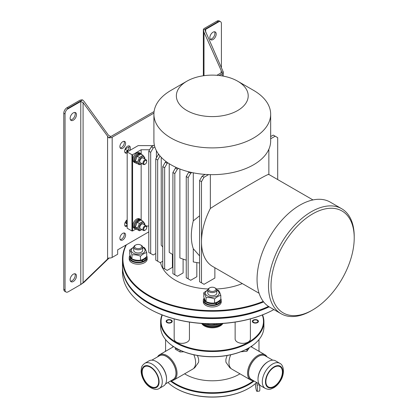 <?xml version="1.0" encoding="UTF-8"?>
<svg xmlns="http://www.w3.org/2000/svg" width="418" height="418" viewBox="0 0 418 418"><rect width="100%" height="100%" fill="white"/><g stroke="black" fill="none" stroke-linecap="round" stroke-linejoin="round"><path stroke-width="0.63" d="M165.235 351.501A51.189 29.553 180 0 1 165.585 351.042M258.988 351.042A51.189 29.553 180 0 1 259.338 351.501M253.486 380.688A51.189 29.553 180 0 1 171.082 380.688M239.958 373.812A28.737 16.595 180 0 1 239.483 374.105A37.74 21.788 180 0 1 185.085 374.105A28.737 16.595 180 0 1 184.61 373.812M170.497 381.028A51.639 29.814 0 0 0 254.076 381.028M259.714 351.721A51.639 29.814 0 0 0 258.988 350.786M165.585 350.786A51.639 29.814 0 0 0 164.854 351.721M256.6 382.486A51.639 29.814 180 0 1 248.799 388.259A51.639 29.814 180 0 1 175.769 388.259A51.639 29.814 180 0 1 167.968 382.486M175.926 388.353A51.189 29.553 0 0 0 176.088 388.442A51.189 29.553 0 0 0 248.485 388.442A51.189 29.553 0 0 0 248.642 388.353M256.756 382.575L257.086 385.056A5.387 0.81 83.8 0 1 256.96 391.358A5.387 0.81 83.8 0 1 255.424 384.152L255.398 383.588M256.96 391.358L259.432 391.091A5.387 0.81 -96.2 0 0 259.557 384.785L259.541 384.67M197.458 355.504L198.592 358.921A14.369 8.297 60 0 1 198.592 362.286L194.647 367.861L193.529 368.504M193.8 354.772A14.505 8.376 60 0 1 192.609 369.193L174.034 379.915A14.505 8.376 -120 0 0 174.034 363.169A14.505 8.376 -120 0 0 159.53 354.793A14.505 8.376 -120 0 0 157.549 356.873M171.244 380.594A14.505 8.376 -120 0 0 174.034 379.915M158.495 356.324A13.831 7.984 60 0 1 173.224 363.639A13.831 7.984 60 0 1 172.19 380.046M151.844 360.164L159.462 355.77A13.695 7.905 60 0 1 174.933 367.521A13.695 7.905 60 0 1 173.156 379.492L165.538 383.886M166.563 379.325L166.563 378.776A13.831 7.984 -120 0 0 165.491 373.018A13.831 7.984 -120 0 0 156.781 361.836L156.306 361.56A14.505 8.376 60 0 1 165.439 373.29A14.505 8.376 60 0 1 166.563 379.325A14.505 8.376 60 0 1 163.558 385.966L159.268 388.442A14.505 8.376 -120 0 0 161.149 375.766A14.505 8.376 -120 0 0 144.769 363.32C142.695 364.924 141.582 366.497 141.436 368.033L141.106 371.006C141.179 374.152 142.11 377.308 143.907 380.474C147.559 387.549 155.663 391.18 159.268 388.442M144.769 363.32L149.054 360.844A14.505 8.376 60 0 1 156.306 361.56M157.785 376.702A11.673 6.74 60 0 1 156.269 386.906A11.673 6.74 60 0 1 149.283 385.574A11.673 6.74 60 0 1 142.601 375.301A11.673 6.74 60 0 1 144.591 366.685A11.673 6.74 60 0 1 157.785 376.702M277.009 366.199A11.673 6.74 -60 0 1 279.976 366.685A11.673 6.74 -60 0 1 281.967 375.301A11.673 6.74 -60 0 1 275.29 385.574A11.673 6.74 -60 0 1 268.299 386.906A11.673 6.74 -60 0 1 267.191 375.662A11.673 6.74 -60 0 1 277.009 366.199M265.299 388.442L261.01 385.966A14.505 8.376 -60 0 1 258.01 379.325A14.505 8.376 -60 0 1 268.262 361.56A14.505 8.376 -60 0 1 271.831 360.243A14.505 8.376 -60 0 1 275.514 360.844L279.804 363.32A14.505 8.376 120 0 0 276.115 362.714A14.505 8.376 120 0 0 263.915 374.471A14.505 8.376 120 0 0 265.299 388.442C267.729 389.43 269.641 389.607 271.047 388.97L273.785 387.768C276.476 386.133 278.738 383.745 280.588 380.605C284.888 373.906 283.979 365.071 279.804 363.32M268.262 361.56L267.786 361.836A13.831 7.984 120 0 0 258.01 378.776L258.01 379.325M259.029 383.886L251.417 379.492A13.695 7.905 -60 0 1 250.11 366.299A13.695 7.905 -60 0 1 261.626 355.201A13.695 7.905 -60 0 1 265.111 355.77L272.724 360.164M252.378 380.046A13.831 7.984 -60 0 1 251.349 363.639A13.831 7.984 -60 0 1 266.073 356.324M267.018 356.873A14.505 8.376 120 0 0 265.038 354.793A14.505 8.376 120 0 0 250.534 363.169A14.505 8.376 120 0 0 250.534 379.915A14.505 8.376 120 0 0 253.324 380.594M250.534 379.915L231.959 369.193A14.505 8.376 -60 0 1 230.773 354.772M231.039 368.504L229.921 367.861L225.981 362.286A14.369 8.297 -60 0 1 225.981 358.921L227.11 355.504M175.926 348.022A51.189 29.553 -0 0 0 176.088 348.11A51.189 29.553 -0 0 0 248.485 348.11A51.189 29.553 -0 0 0 248.642 348.022M263.925 326.845A51.639 29.814 180 0 1 248.799 347.928A51.639 29.814 180 0 1 175.769 347.928A51.639 29.814 180 0 1 160.643 326.845L160.643 321.714A51.639 29.814 -0 0 0 212.287 351.528A51.639 29.814 -0 0 0 263.925 321.714L263.925 326.845M263.925 321.714A51.639 29.814 -0 0 0 262.546 314.874M162.022 314.874A51.639 29.814 -0 0 0 160.643 321.714M262.274 314.979A51.189 29.553 180 0 1 263.476 321.348A51.189 29.553 180 0 1 206.738 350.728A51.189 29.553 180 0 1 162.294 314.979M189.438 322.095L189.438 338.946A7.634 4.41 180 0 1 184.725 343.016A7.634 4.41 180 0 1 176.406 342.065A7.634 4.41 180 0 1 174.17 338.946L174.17 318.882M250.403 318.882L250.403 338.946A7.634 4.41 180 0 1 245.69 343.016A7.634 4.41 180 0 1 237.367 342.065A7.634 4.41 180 0 1 235.135 338.946L235.135 322.095M222.909 323.443A11.229 6.479 180 0 1 212.287 327.827A11.229 6.479 180 0 1 201.659 323.443M258.444 321.348A3.051 1.761 180 0 1 255.393 323.109A3.051 1.761 180 0 1 252.341 321.348A3.051 1.761 180 0 1 255.393 319.587A3.051 1.761 180 0 1 258.444 321.348M172.232 321.348A3.051 1.761 180 0 1 169.175 323.109A3.051 1.761 180 0 1 166.124 321.348A3.051 1.761 180 0 1 169.175 319.587A3.051 1.761 180 0 1 172.232 321.348M252.367 321.588A3.051 1.761 180 0 1 253.235 320.58L253.648 320.34A2.471 1.426 180 0 1 257.138 320.34A2.471 1.426 180 0 1 257.864 321.348A2.471 1.426 180 0 1 255.565 322.769A2.471 1.426 180 0 1 253.146 321.938A2.471 1.426 180 0 1 253.648 320.34M257.138 320.34L257.551 320.58A3.051 1.761 180 0 1 258.418 321.588M202.218 323.48A11.229 6.479 -0 0 0 212.287 327.095A11.229 6.479 -0 0 0 222.355 323.48M203.294 323.548A10.33 5.962 -0 0 0 212.287 326.578A10.33 5.962 -0 0 0 221.279 323.548M204.554 323.616A10.33 5.962 -0 0 0 220.014 323.616M206.178 323.689A10.779 6.223 -0 0 0 218.389 323.689M148.939 308.604A89.358 51.592 0 0 0 149.095 308.698A89.358 51.592 0 0 0 273.889 309.586A89.807 51.853 180 0 1 148.777 308.515A89.807 51.853 180 0 1 122.474 271.852L122.474 266.715A89.807 51.853 0 0 0 148.782 303.379A89.807 51.853 0 0 0 269.155 306.849M122.479 266.35A89.807 51.853 0 0 0 122.474 266.715M268.523 306.441A89.358 51.592 180 0 1 149.095 302.831L149.095 302.831A89.358 51.592 180 0 1 148.939 302.742M245.058 349.918A7.184 4.149 0 0 0 249.405 347.572M268.497 306.425A89.807 51.853 180 0 1 148.782 302.648L148.782 302.648A89.807 51.853 180 0 1 148.777 302.648A89.807 51.853 180 0 1 122.474 265.984L122.474 259.385A89.807 51.853 0 0 0 148.782 296.048A89.807 51.853 0 0 0 263.638 301.921M125.975 245.052A89.807 51.853 0 0 0 122.474 259.385M263.236 301.399A89.358 51.592 180 0 1 149.095 295.5A89.358 51.592 180 0 1 126.372 244.823M146.708 255.9A8.982 5.183 180 0 1 147.173 257.551L147.173 259.019A8.982 5.183 180 0 1 141.629 263.81A8.982 5.183 180 0 1 131.842 262.682A8.982 5.183 180 0 1 129.209 259.019L129.209 257.551A8.982 5.183 180 0 1 130.118 255.283M220.798 298.677A8.982 5.183 180 0 1 221.263 300.328L221.263 301.796A8.982 5.183 180 0 1 215.719 306.587A8.982 5.183 180 0 1 205.933 305.459A8.982 5.183 180 0 1 203.305 301.796L203.305 300.328A8.982 5.183 180 0 1 204.209 298.06M160.543 262.494A52.088 30.075 0 0 0 208.148 288.995M216.425 288.995A52.088 30.075 0 0 0 242.325 283.587M214.873 267.739L214.873 278.054L204.031 284.313L199.585 281.748L199.585 180.555L201.486 181.652L204.031 177.253L202.124 176.156L199.585 180.555M196.831 262.577L196.831 276.737L190.692 280.285L186.245 277.714L186.245 176.521L188.152 177.624L190.692 173.224L188.79 172.122L186.245 176.521M183.105 259.139L183.105 272.933L177.357 276.251L174.818 274.783L174.818 173.59L177.357 169.191L175.45 168.088L172.911 172.488L172.911 273.685L174.818 274.783M172.415 254.332L172.415 267.368L167.195 270.383L164.655 268.915L164.655 167.722L167.195 163.323L165.293 162.221L162.754 166.62L164.655 167.722M186.883 81.197L171.004 90.361A58.374 33.701 0 0 0 168.026 92.216A58.374 33.701 0 0 0 153.908 114.192L153.908 140.96A58.374 33.701 0 0 0 154.346 145.077A58.374 33.701 0 0 0 154.848 146.984A58.374 33.701 0 0 0 158.683 154.305A58.374 33.701 0 0 0 159.289 155.094L159.885 155.809A58.374 33.701 0 0 0 166.239 161.677A58.374 33.701 0 0 0 167.952 162.884A58.374 33.701 0 0 0 176.401 167.54A58.374 33.701 0 0 0 178.585 168.48A58.374 33.701 0 0 0 189.166 171.902A58.374 33.701 0 0 0 191.883 172.535A58.374 33.701 0 0 0 205.149 174.41A58.374 33.701 0 0 0 208.634 174.593A58.374 33.701 0 0 0 270.66 140.96L270.66 114.192A58.374 33.701 0 0 0 253.564 90.361L237.685 81.197A35.922 20.738 0 0 0 186.883 81.197A35.922 20.738 0 0 0 185.049 82.336A35.922 20.738 0 0 0 188.184 111.24A35.922 20.738 0 0 0 238.312 110.153A35.922 20.738 0 0 0 237.685 81.197M153.908 114.192A58.374 33.701 0 0 0 171.009 138.024A58.374 33.701 0 0 0 234.623 145.328A58.374 33.701 0 0 0 270.66 114.192M161.228 157.299L161.228 245.23A56.582 32.667 0 0 0 162.754 246.939M199.585 255.9L193.283 248.705L193.283 261.924A56.582 32.667 0 0 0 199.585 262.985M169.227 163.715L169.227 252.347A56.582 32.667 0 0 0 172.911 254.614M179.876 168.992L179.876 257.927A56.582 32.667 0 0 0 186.245 260.153M148.782 226.018L146.431 226.018M135.86 229.08L132.584 230.971L132.584 154.707L131.952 154.707L127.187 151.959L138.186 145.61L153.422 145.61M131.952 154.707L131.952 230.971L132.584 230.971M131.952 230.971L127.187 228.218L127.187 226.368A4.039 2.336 -60 0 1 125.484 226.404A4.039 2.336 -60 0 1 124.81 223.369A4.039 2.336 -60 0 1 127.187 219.805L127.187 153.035A4.039 2.336 -60 0 1 125.484 153.072A4.039 2.336 -60 0 1 125.484 148.406A4.039 2.336 -60 0 1 129.528 146.075A4.039 2.336 -60 0 1 129.637 150.543M216.905 75.292L220.95 72.957L221.477 71.791L221.148 70.417L204.005 32.238L203.399 30.164L218.013 21.731L219.393 21.438L205.677 29.359L205.149 30.524L223.149 71.687A3.595 2.074 180 0 1 223.269 72.225A3.595 2.074 180 0 1 222.219 73.688L219.089 75.496M153.939 113.111L112.176 137.224A3.595 2.074 180 0 1 108.706 137.762L83.083 102.562L80.784 101.464L67.063 109.385L68.009 108.33L82.618 99.897L84.112 101.459L108.602 135.395L110.906 136.493L154.085 111.559M109.14 258.01L84.112 282.228L80.784 284.533L83.083 282.72L108.706 257.958A3.595 2.074 -0 0 0 112.176 257.42L117.662 254.254L117.662 249.849L148.782 231.885M119.888 146.64A4.039 2.336 -60 0 1 121.648 142.575A4.039 2.336 -60 0 1 124.763 141.493A4.039 2.336 -60 0 1 124.763 146.159A4.039 2.336 -60 0 1 120.724 148.489A4.039 2.336 -60 0 1 119.888 146.64M119.888 238.302A4.039 2.336 -60 0 1 121.648 234.237A4.039 2.336 -60 0 1 124.763 233.15A4.039 2.336 -60 0 1 124.763 237.821A4.039 2.336 -60 0 1 120.724 240.151A4.039 2.336 -60 0 1 119.888 238.302M124.951 152.528A4.039 2.336 120 0 0 125.917 152.304A4.039 2.336 120 0 0 129.094 147.188A4.039 2.336 120 0 0 128.791 145.882M124.951 225.861A4.039 2.336 120 0 0 126.236 225.469L127.187 224.921M120.191 239.608A4.039 2.336 120 0 0 123.493 237.084A4.039 2.336 120 0 0 124.026 232.962M120.191 147.946A4.039 2.336 120 0 0 123.493 145.422A4.039 2.336 120 0 0 124.026 141.3M219.393 21.438A4.488 2.592 -60 0 1 220.479 21.631A4.488 2.592 -60 0 1 221.409 23.69L221.409 67.371M216.195 34.03A4.488 2.592 -60 0 1 214.235 38.55A4.488 2.592 -60 0 1 210.771 39.752A4.488 2.592 -60 0 1 210.771 34.569A4.488 2.592 -60 0 1 215.265 31.977A4.488 2.592 -60 0 1 216.195 34.03M220.95 72.957L223.149 71.687M108.706 137.762L110.906 136.493M203.399 30.164A3.595 2.074 180 0 1 203.352 29.84A3.595 2.074 180 0 1 204.407 28.372L216.963 21.125L218.013 21.731M68.009 108.33L66.958 107.729L79.514 100.477A3.595 2.074 180 0 1 82.618 99.897M66.958 107.729A4.488 2.592 120 0 0 63.782 113.226L63.782 289.214A4.488 2.592 120 0 0 64.712 291.273L65.981 292.004A4.488 2.592 -60 0 1 65.051 289.951L65.051 113.957A4.488 2.592 -60 0 1 67.063 109.385M70.522 119.888A4.488 2.592 120 0 0 75.214 113.957A4.488 2.592 120 0 0 74.827 112.432M70.522 281.215A4.488 2.592 120 0 0 75.214 275.284A4.488 2.592 120 0 0 74.827 273.753M80.784 101.464L80.784 284.533L68.228 291.785A4.488 2.592 -60 0 1 65.981 292.004M76.484 276.016A4.488 2.592 -60 0 1 74.524 280.535A4.488 2.592 -60 0 1 71.065 281.737A4.488 2.592 -60 0 1 71.065 276.554A4.488 2.592 -60 0 1 75.553 273.962A4.488 2.592 -60 0 1 76.484 276.016M76.484 114.694A4.488 2.592 -60 0 1 74.524 119.214A4.488 2.592 -60 0 1 71.065 120.415A4.488 2.592 -60 0 1 71.065 115.232A4.488 2.592 -60 0 1 75.553 112.635A4.488 2.592 -60 0 1 76.484 114.694M210.228 39.229A4.488 2.592 120 0 0 214.925 33.299A4.488 2.592 120 0 0 214.538 31.768M220.479 21.631L219.21 20.9A4.488 2.592 120 0 0 216.963 21.125M149.628 149.759L141.159 149.759L141.159 153.902M141.159 164.086L141.159 219.899M141.159 149.759L132.584 154.707M135.573 162.916A5.387 3.109 -60 0 1 135.035 162.712L134.021 162.121A5.387 3.109 -60 0 1 134.021 155.904A5.387 3.109 -60 0 1 139.408 152.789L140.422 153.375A5.387 3.109 -60 0 1 140.871 153.735M135.573 228.912A5.387 3.109 -60 0 1 135.035 228.709L134.021 228.118A5.387 3.109 -60 0 1 134.021 221.895A5.387 3.109 -60 0 1 139.408 218.786L140.422 219.372A5.387 3.109 -60 0 1 140.871 219.732M156.405 150.71L156.405 157.811M210.353 174.64L210.353 208.457C222.893 200.342 240.502 189.944 252.294 183.121C264.28 176.145 269.793 173.334 268.831 174.693M193.283 172.827L193.283 220.876L199.585 215.808M210.353 208.457A53.885 31.11 120 0 0 201.486 241.787A53.885 31.11 120 0 0 212.647 266.454L259.092 293.269M281.042 313.714L269.61 307.115A60.62 35.002 -60 0 1 257.054 279.365A60.62 35.002 -60 0 1 283.519 218.358A60.62 35.002 -60 0 1 330.23 202.119L341.663 208.718A60.62 35.002 120 0 0 294.946 224.957A60.62 35.002 120 0 0 268.487 285.964A60.62 35.002 120 0 0 281.042 313.714A60.62 35.002 120 0 0 311.353 310.715L312.622 309.978A58.823 33.962 -60 0 1 271.026 285.964A58.823 33.962 -60 0 1 312.622 213.917A58.823 33.962 -60 0 1 354.218 237.936A58.823 33.962 -60 0 1 312.622 309.978M193.283 220.876A53.885 31.11 120 0 0 193.283 248.705M150.684 253.517L148.782 252.42L148.782 151.222L150.684 152.324L150.684 253.517L153.223 254.985L155.768 253.517M167.952 162.884L167.195 163.323M166.239 161.677L165.293 162.221M175.45 168.088L176.401 167.54M201.486 181.652L201.486 282.85M270.66 136.587L273.247 135.092L275.154 136.19L270.66 138.786M159.289 155.094L158.307 154.524L155.768 158.924L157.67 160.021L159.885 156.191M158.683 154.305L158.307 154.524M162.754 261.219L160.209 262.682L155.768 260.116L155.768 158.924M191.883 172.535L190.692 173.224M189.166 171.902L188.79 172.122M154.848 146.984L153.223 147.925L151.321 146.822L148.782 151.222M154.346 145.077L151.321 146.822M208.634 174.593L204.031 177.253M205.149 174.41L202.124 176.156M270.707 136.555L270.66 129.93M275.154 136.19L277.693 137.658L277.693 179.562M177.357 169.191L178.585 168.48M172.911 172.488L174.818 173.59M150.684 152.324L153.223 147.925M188.152 177.624L188.152 278.816M164.655 268.915L162.754 267.818L162.754 166.62M157.67 160.021L157.67 261.219M127.187 151.959L127.187 153.035M127.187 219.805L127.187 226.368M354.218 237.936L354.218 236.468A60.62 35.002 120 0 0 341.663 208.718M135.035 228.709A5.387 3.109 -60 0 1 135.035 222.486A5.387 3.109 -60 0 1 140.422 219.372M137.893 219.858L137.893 219.622A5.298 3.062 -60 0 1 140.38 219.45L141.206 219.925A5.298 3.062 -60 0 1 141.927 220.678M135.907 229.106L135.082 228.63A5.298 3.062 -60 0 1 134.235 224.487A5.298 3.062 -60 0 1 137.564 219.811L138.865 220.025A5.298 3.062 -60 0 0 135.155 224.659A5.298 3.062 -60 0 0 135.907 229.106A5.298 3.062 -60 0 0 137.062 229.346M137.893 219.622L139.199 219.884A5.298 3.062 -60 0 1 141.206 219.925M138.196 221.629L137.893 221.347M138.865 220.923L138.865 220.025M139.199 219.884L139.199 220.751M135.035 162.712A5.387 3.109 -60 0 1 135.035 156.489A5.387 3.109 -60 0 1 140.422 153.375M137.893 153.866L137.893 153.625A5.298 3.062 -60 0 1 140.38 153.453L141.206 153.929A5.298 3.062 -60 0 1 141.927 154.681M135.907 163.109L135.082 162.633A5.298 3.062 -60 0 1 134.235 158.49A5.298 3.062 -60 0 1 137.564 153.819L138.865 154.028A5.298 3.062 -60 0 0 135.155 158.662A5.298 3.062 -60 0 0 135.907 163.109A5.298 3.062 -60 0 0 137.062 163.349M137.893 153.625L139.199 153.887A5.298 3.062 -60 0 1 141.206 153.929M138.865 154.926L138.865 154.028M139.199 153.887L139.199 154.754M126.868 220.056A5.387 3.109 120 0 0 127.187 224.053M125.541 221.639A5.387 3.109 120 0 0 126.654 223.865L127.187 224.173M128.603 149.315A5.387 3.109 120 0 0 126.461 152M221.263 300.328A8.982 5.183 180 0 1 215.719 305.119A8.982 5.183 180 0 1 205.933 303.996A8.982 5.183 180 0 1 203.305 300.328M220.411 299.753L220.411 300.328A8.13 4.692 180 0 1 216.895 304.194L215.359 302.789M204.156 299.006A8.13 4.692 180 0 0 215.51 303.316L216.346 304.393A8.13 4.692 180 0 1 204.156 300.328L204.156 299.006A8.13 4.692 180 0 1 204.271 298.227M220.27 299.878A8.13 4.692 180 0 1 216.096 303.154L216.895 304.194M215.61 302.705L216.096 303.154M215.51 303.316L215.035 302.883M147.173 257.551A8.982 5.183 180 0 1 141.629 262.342A8.982 5.183 180 0 1 131.842 261.219A8.982 5.183 180 0 1 129.209 257.551M146.321 256.976L146.321 257.551A8.13 4.692 180 0 1 142.977 261.344L141.383 259.97M130.066 256.229A8.13 4.692 180 0 0 141.613 260.487L142.439 261.553A8.13 4.692 180 0 1 134.22 261.647A8.13 4.692 180 0 1 130.066 257.551L130.066 256.229A8.13 4.692 180 0 1 130.176 255.45M146.18 257.101A8.13 4.692 180 0 1 142.188 260.315L142.977 261.344M141.676 259.871L142.188 260.315M141.613 260.487L141.112 260.059M214.565 303.008C216.644 302.559 218.724 301.357 220.798 299.408L220.798 295.374C218.724 295.824 216.644 297.026 214.565 298.974C211.727 297.783 208.89 297.344 206.053 297.658L206.053 301.691C208.89 302.878 211.727 303.316 214.565 303.008L214.565 298.974M206.053 297.658C205.29 295.27 204.533 293.629 203.77 292.741L203.77 296.775C204.533 299.163 205.29 300.803 206.053 301.691M216.764 289.836L218.52 290.458C219.278 291.346 220.04 292.987 220.798 295.374M203.77 292.741L207.798 289.909M207.793 290.139A6.871 3.966 0 0 0 207.197 295.808A6.871 3.966 0 0 0 217.02 296.012A6.871 3.966 0 0 0 217.141 290.338A6.871 3.966 0 0 0 216.775 290.139M216.775 290.003L216.775 293.143A4.488 2.592 180 0 1 214.006 295.536A4.488 2.592 180 0 1 209.11 294.977A4.488 2.592 180 0 1 207.793 293.143L207.793 290.003A4.488 2.592 0 0 0 209.11 291.837A4.488 2.592 0 0 0 214.006 292.396A4.488 2.592 0 0 0 216.775 290.003A4.488 2.592 0 0 0 215.458 288.169L214.878 287.835A3.663 2.116 180 0 1 214.873 290.823A3.663 2.116 180 0 1 209.695 290.823A3.663 2.116 180 0 1 209.695 287.835A3.663 2.116 180 0 1 214.878 287.835M140.474 260.231C142.548 259.782 144.628 258.58 146.708 256.631L146.708 252.597C144.628 253.047 142.548 254.249 140.474 256.197C137.637 255.006 134.795 254.567 131.957 254.881L131.957 258.914C134.795 260.101 137.637 260.539 140.474 260.231L140.474 256.197M131.957 254.881C131.2 252.493 130.437 250.852 129.679 249.964L129.679 253.998C130.437 256.386 131.2 258.026 131.957 258.914M142.674 247.059L144.424 247.681C145.187 248.569 145.945 250.21 146.708 252.597M129.679 249.964L133.703 247.132M133.703 247.362A6.871 3.966 0 0 0 133.102 253.031A6.871 3.966 0 0 0 142.93 253.235A6.871 3.966 0 0 0 143.05 247.56A6.871 3.966 0 0 0 142.684 247.362M142.684 247.226L142.684 250.366A4.488 2.592 180 0 1 139.91 252.759A4.488 2.592 180 0 1 135.019 252.2A4.488 2.592 180 0 1 133.703 250.366L133.703 247.226A4.488 2.592 0 0 0 135.019 249.06A4.488 2.592 0 0 0 139.91 249.619A4.488 2.592 0 0 0 142.684 247.226A4.488 2.592 0 0 0 141.368 245.392L140.782 245.058A3.663 2.116 180 0 1 140.782 248.046A3.663 2.116 180 0 1 135.599 248.046A3.663 2.116 180 0 1 135.599 245.058A3.663 2.116 180 0 1 140.782 245.058M143.06 155.339L140.892 154.085L137.224 156.201L135.39 160.93L137.224 163.537L139.393 164.786L137.559 162.179L139.393 157.455L143.06 155.339L144.894 157.947L144.712 158.96M139.393 157.455L137.224 156.201M137.559 162.179L135.39 160.93M141.968 163.605L139.393 164.786M144.524 158.856A3.95 2.283 120 0 0 141.78 157.1A3.95 2.283 120 0 0 138.938 161.965A3.95 2.283 120 0 0 141.827 163.522M143.489 164.478L140.385 162.686A2.696 1.557 -60 0 1 139.826 161.452A2.696 1.557 -60 0 1 141.002 158.741A2.696 1.557 -60 0 1 143.076 158.02L146.18 159.812A2.696 1.557 120 0 0 143.489 161.369A2.696 1.557 120 0 0 143.489 164.478A2.696 1.557 120 0 0 144.832 164.347L145.224 164.117A2.142 1.238 -60 0 1 143.708 163.245A2.142 1.238 -60 0 1 145.224 160.622A2.142 1.238 -60 0 1 146.739 161.494A2.142 1.238 -60 0 1 145.224 164.117M143.06 221.336L140.892 220.082L137.224 222.198L135.39 226.922L137.224 229.534L139.393 230.783L137.559 228.176L139.393 223.452L143.06 221.336L144.894 223.944L144.712 224.957M139.393 223.452L137.224 222.198M137.559 228.176L135.39 226.922M141.968 229.597L139.393 230.783M144.524 224.853A3.95 2.283 120 0 0 141.78 223.097A3.95 2.283 120 0 0 138.938 227.962A3.95 2.283 120 0 0 141.827 229.519M143.489 230.475L140.385 228.683A2.696 1.557 -60 0 1 139.826 227.449A2.696 1.557 -60 0 1 141.002 224.738A2.696 1.557 -60 0 1 143.076 224.017L146.18 225.809A2.696 1.557 120 0 0 143.489 227.366A2.696 1.557 120 0 0 143.489 230.475A2.696 1.557 120 0 0 144.832 230.339L145.224 230.114A2.142 1.238 -60 0 1 143.708 229.242A2.142 1.238 -60 0 1 145.224 226.613A2.142 1.238 -60 0 1 146.739 227.491A2.142 1.238 -60 0 1 145.224 230.114M125.118 222.465L125.849 222.961M146.739 227.491L146.739 227.042A2.696 1.557 120 0 0 146.18 225.809M127.824 150.052L127.197 150.412L126.832 151.347M127.197 150.412L125.259 149.294L124.841 149.926M129.094 147.272L126.806 148.071L125.259 149.294M146.739 161.494L146.739 161.045A2.696 1.557 120 0 0 146.18 159.812M214.565 323.793L215.516 323.772M209.428 323.783L214.565 324.044M209.695 287.835L209.11 288.169A4.488 2.592 0 0 0 207.793 290.003M135.599 245.058L135.014 245.392A4.488 2.592 0 0 0 133.703 247.226M166.15 321.588A3.051 1.761 180 0 1 167.017 320.58L167.43 320.34A2.471 1.426 180 0 1 170.92 320.34A2.471 1.426 180 0 1 171.646 321.348A2.471 1.426 180 0 1 170.92 322.356A2.471 1.426 180 0 1 167.43 322.356A2.471 1.426 180 0 1 167.43 320.34M170.92 320.34L171.333 320.58A3.051 1.761 180 0 1 172.2 321.588M247.226 349.239L246.986 349.746L246.165 349.641M240.324 351.825L246.986 351.235L246.986 349.746M246.986 351.235L249.431 347.562M179.51 349.918A7.184 4.149 180 0 1 175.163 347.572M180.398 350.336L179.406 349.897M180.059 350.467L180.059 351.956L175.294 349.202L175.294 347.739M180.059 351.956L183.836 351.784M259.557 384.785L257.086 385.056M185.085 374.105L185.085 373.535M158.15 376.696A12.258 7.08 60 0 1 149.989 386.535A12.258 7.08 60 0 1 143.155 367.156A12.258 7.08 60 0 1 158.15 376.696M277.15 365.672A12.258 7.08 -60 0 1 279.668 381.31A12.258 7.08 -60 0 1 265.592 383.41A12.258 7.08 -60 0 1 277.15 365.672M239.483 374.105L239.483 373.535M222.219 73.688L222.219 75.93M112.176 257.42L112.176 137.224M127.187 226.018L126.236 225.469M107.572 136.498L107.572 258.993M83.083 282.72L83.083 102.562M205.677 32.348L205.677 29.359M221.148 70.417L221.148 72.795M204.005 75.679L204.005 32.238M63.782 113.226L65.051 113.957M65.051 289.951L63.782 289.214M251.803 346.041L251.803 347.149M258.988 339.573L258.988 351.298M248.485 388.442L248.799 388.259M176.088 388.442L175.769 388.259M159.53 354.793L173.658 346.637M265.038 354.793L250.91 346.637M165.585 339.573L165.585 351.298M172.77 346.041L172.77 347.149M248.485 348.11L248.799 347.928M176.088 348.11L175.769 347.928M149.095 308.698L148.777 308.515M223.269 76.113L223.269 72.225M203.352 75.773L203.352 29.84M268.863 149.252L268.863 174.463M312.977 199.935L268.805 174.431"/></g></svg>
